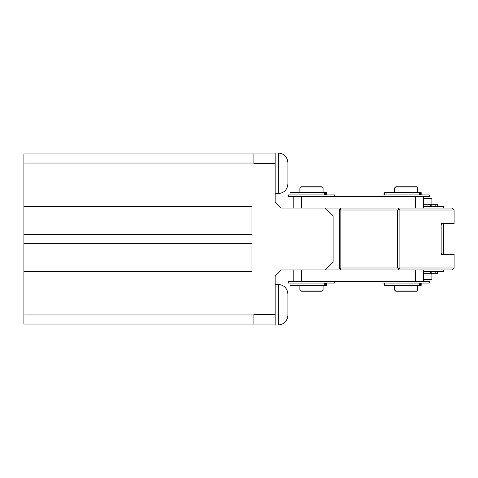 <?xml version="1.0" encoding="UTF-8"?>
<svg xmlns="http://www.w3.org/2000/svg" width="478" height="478" viewBox="0 0 478 478"><rect width="100%" height="100%" fill="white"/><g stroke="black" fill="none" stroke-linecap="round" stroke-linejoin="round"><path stroke-width="0.72" d="M253.884 163.034L253.884 163.625L275.143 163.625L275.143 202.278L280.945 208.079L325.393 208.079L333.124 215.811L333.124 262.189L325.393 269.921L280.945 269.921L275.143 275.722L275.143 314.375L253.884 314.375L253.884 324.036L23.9 324.036L23.9 153.964L253.884 153.964L253.884 163.034L23.9 163.034M278.238 325.004C284.105 324.431 287.326 321.21 287.899 315.343L287.899 294.084C287.326 288.21 284.105 284.99 278.238 284.416L278.238 325.004L275.143 325.004L275.143 324.036L253.884 324.036M253.884 314.966L23.9 314.966M251.954 206.532L251.954 234.746L251.954 206.532L23.9 206.532M251.954 234.746L23.9 234.746M251.954 243.254L251.954 271.468L251.954 243.254L23.9 243.254M251.954 271.468L23.9 271.468M278.238 152.996C284.105 153.569 287.326 156.79 287.899 162.657L287.899 183.916C287.326 189.79 284.105 193.01 278.238 193.584L278.238 152.996L275.143 152.996L275.143 153.964L23.9 153.964M275.143 324.036L275.143 314.375M275.143 163.625L275.143 153.964M441.451 223.925L443.482 223.925L443.482 254.075L441.451 254.075M443.482 269.921L443.482 271.468L423.831 271.468M437.633 206.532L437.633 204.214L430.278 204.214L430.278 206.532M431.885 204.214L431.885 198.412L423.831 198.412M453.353 209.041L452.206 208.079L398.007 208.079L399.901 210.009L454.1 210.009L453.353 209.041M301.325 281.518L301.325 269.921L341.238 269.921L339.344 267.991L339.344 210.009L341.238 208.079L398.007 208.079M399.901 210.009L399.901 267.991L398.007 269.921L452.206 269.921L453.353 268.959L454.1 267.991L454.1 254.463L441.535 254.463L441.14 252.527L441.14 225.473L441.535 223.537L454.1 223.537L454.1 210.009M399.901 267.991L454.1 267.991M340.097 209.041L340.844 210.009L397.612 210.009L398.76 209.041M397.612 210.009L397.612 267.991L398.76 268.959M340.844 210.009L340.844 267.991L340.097 268.959M340.844 267.991L397.612 267.991M341.238 269.921L398.007 269.921M443.482 208.079L443.482 206.532L423.831 206.532M423.831 204.214L430.278 204.214M423.831 273.786L431.885 273.786L431.885 279.588L423.831 279.588M431.885 273.786L437.633 273.786L437.633 271.468M394.553 285.384L394.553 290.021L417.742 290.021L417.742 285.384M394.553 290.021L395.712 291.18L416.583 291.18L417.742 290.021M334.672 281.518L334.672 283.066L288.288 283.066L288.288 281.518L429.34 281.518L429.34 283.066L382.956 283.066L382.956 281.518M382.956 196.482L382.956 194.934L429.34 194.934L429.34 196.482L288.288 196.482L288.288 194.934L334.672 194.934L334.672 196.482M417.742 187.979L416.583 186.82L395.712 186.82L394.553 187.979L417.742 187.979L417.742 192.616M290.026 283.066L290.026 285.384L326.51 285.384L326.51 283.066M384.694 283.066L384.694 285.384L421.178 285.384L421.178 283.066M290.026 194.934L290.026 192.616L326.51 192.616L326.51 194.934M384.694 194.934L384.694 192.616L421.178 192.616L421.178 194.934M299.885 285.384L299.885 290.021L323.074 290.021L323.074 285.384M299.885 290.021L301.044 291.18L321.915 291.18L323.074 290.021M423.831 269.921L423.831 281.518M423.239 269.921L423.239 281.518M415.316 269.921L415.316 281.518M293.797 269.921L293.797 281.518M301.325 196.482L301.325 208.079L341.238 208.079M423.831 208.079L423.831 196.482M423.239 208.079L423.239 196.482M415.316 208.079L415.316 196.482M293.797 208.079L293.797 196.482M323.074 187.979L299.885 187.979L301.044 186.82L321.915 186.82L323.074 187.979L323.074 192.616M435.165 204.214L435.165 206.532M435.165 273.786L435.165 271.468M430.278 273.786L430.278 271.468M324.693 285.384L324.693 283.066M419.361 285.384L419.361 283.066M324.693 192.616L324.693 194.934M419.361 192.616L419.361 194.934M278.238 193.584L275.143 193.584M278.238 284.416L275.143 284.416M431.783 206.532L431.783 204.214M431.783 271.468L431.783 273.786M394.553 187.979L394.553 192.616M325.775 283.066L325.775 285.384M420.443 283.066L420.443 285.384M325.775 194.934L325.775 192.616M420.443 194.934L420.443 192.616M299.885 187.979L299.885 192.616"/></g></svg>
